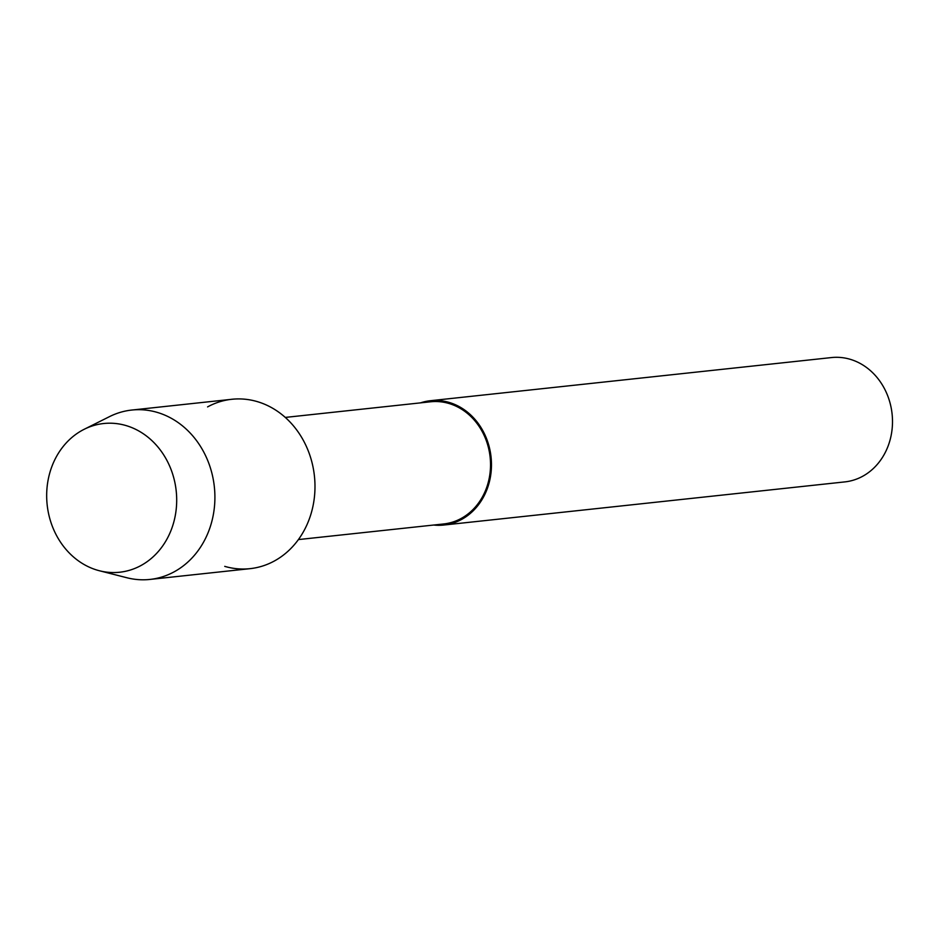<?xml version="1.0" encoding="UTF-8"?>
<svg xmlns="http://www.w3.org/2000/svg" width="937" height="937" viewBox="0 0 937 937"><rect width="100%" height="100%" fill="white"/><g stroke="black" fill="none" stroke-linecap="round" stroke-linejoin="round"><path stroke-width="1.41" d="M82.409 430.212A74.784 64.899 -96.1 0 0 53.632 529.475A74.784 64.899 -96.1 0 0 140.96 565.538A74.784 64.899 -96.1 0 0 169.738 466.275A74.784 64.899 -96.1 0 0 82.409 430.212A74.784 64.899 -96.1 0 0 47.295 505.98A74.784 64.899 -96.1 0 0 99.451 570.762A74.784 64.899 -96.1 0 0 140.96 565.538A74.784 64.899 -96.1 0 0 170.183 467.34A74.784 64.899 -96.1 0 0 84.236 429.263A74.784 64.899 -96.1 0 0 82.409 430.212M224.739 566.37A85.173 73.918 -96.1 0 0 274.283 561.04A85.173 73.918 -96.1 0 0 307.055 447.98A85.173 73.918 -96.1 0 0 207.581 406.904M298.411 539.583L443.693 523.959A61.432 53.315 -96.1 0 0 461.18 518.454A61.432 53.315 -96.1 0 0 488.224 446.808A61.432 53.315 -96.1 0 0 430.551 401.786L285.27 417.422M433.679 525.036A62.521 54.252 -96.1 0 0 443.81 525.036A62.521 54.252 -96.1 0 0 461.601 519.438A62.521 54.252 -96.1 0 0 489.126 446.516A62.521 54.252 -96.1 0 0 430.434 400.708A62.521 54.252 -96.1 0 0 420.537 402.863M443.81 525.036L844.834 481.899A62.521 54.252 -96.1 0 0 862.626 476.301A62.521 54.252 -96.1 0 0 890.15 403.378A62.521 54.252 -96.1 0 0 831.459 357.571L430.434 400.708M99.451 570.762L126.917 577.754A85.173 73.918 -96.1 0 0 149.955 579.429A85.173 73.918 -96.1 0 0 174.2 571.804A85.173 73.918 -96.1 0 0 211.703 472.459A85.173 73.918 -96.1 0 0 131.742 410.055A85.173 73.918 -96.1 0 0 109.582 416.59L84.236 429.263M149.955 579.429L250.038 568.665A85.173 73.918 -96.1 0 0 274.283 561.04A85.173 73.918 -96.1 0 0 311.787 461.695A85.173 73.918 -96.1 0 0 231.826 399.291L131.742 410.055"/></g></svg>
